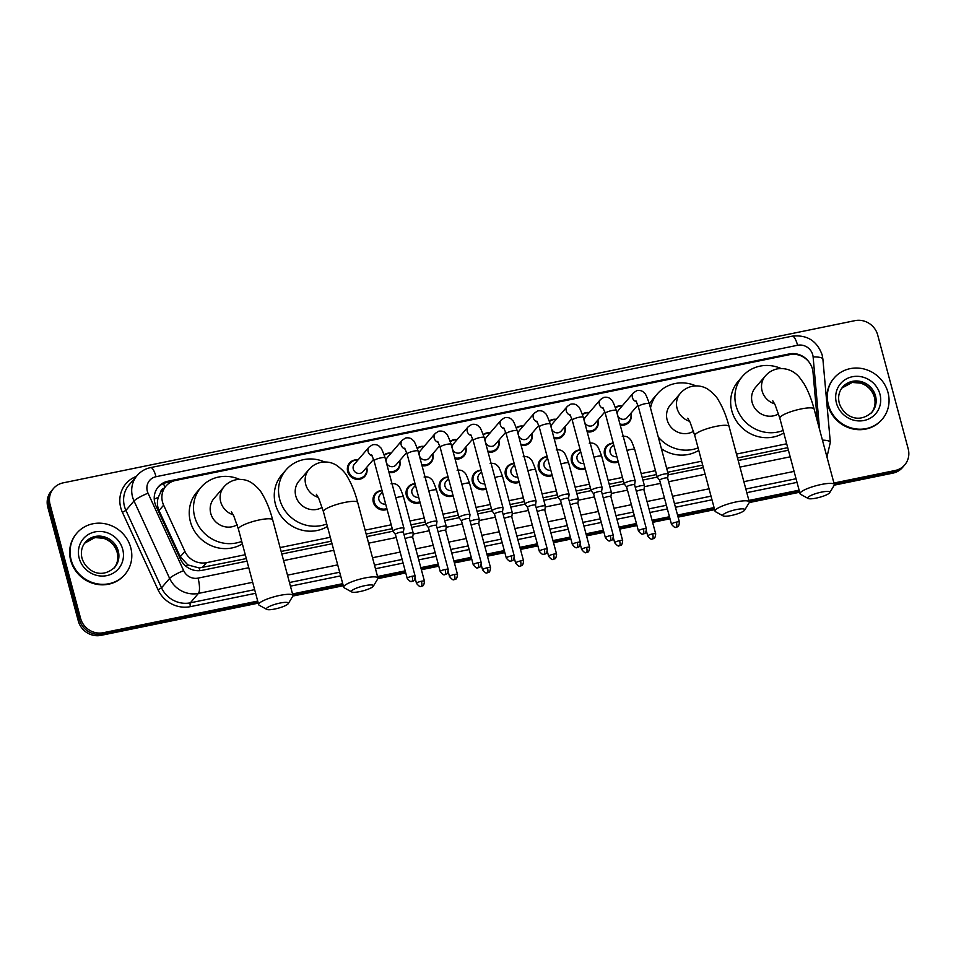 <?xml version="1.0" encoding="UTF-8"?>
<svg xmlns="http://www.w3.org/2000/svg" width="956" height="956" viewBox="0 0 956 956"><rect width="100%" height="100%" fill="white"/><g stroke="black" fill="none" stroke-linecap="round" stroke-linejoin="round"><path stroke-width="1.43" d="M618.305 461.999A10.134 9.524 -139.3 0 1 604.551 454.865A10.134 9.524 -139.3 0 1 606.403 446.297A10.134 9.524 -139.3 0 1 613.25 443.118M585.275 468.775A10.134 9.524 -139.3 0 1 571.521 461.629A10.134 9.524 -139.3 0 1 573.373 453.06A10.134 9.524 -139.3 0 1 580.22 449.894M552.245 475.538A10.134 9.524 -139.3 0 1 538.491 468.392A10.134 9.524 -139.3 0 1 540.343 459.836A10.134 9.524 -139.3 0 1 547.179 456.657M519.204 482.302A10.134 9.524 -139.3 0 1 505.461 475.168A10.134 9.524 -139.3 0 1 507.313 466.6A10.134 9.524 -139.3 0 1 514.149 463.421M486.174 489.066A10.134 9.524 -139.3 0 1 472.419 481.932A10.134 9.524 -139.3 0 1 474.272 473.363A10.134 9.524 -139.3 0 1 481.119 470.197M453.144 495.841A10.134 9.524 -139.3 0 1 439.39 488.695A10.134 9.524 -139.3 0 1 441.242 480.127A10.134 9.524 -139.3 0 1 448.089 476.96M420.114 502.605A10.134 9.524 -139.3 0 1 406.36 495.471A10.134 9.524 -139.3 0 1 408.212 486.903A10.134 9.524 -139.3 0 1 415.047 483.724M387.072 509.369A10.134 9.524 -139.3 0 1 373.318 502.235A10.134 9.524 -139.3 0 1 375.182 493.666A10.134 9.524 -139.3 0 1 382.018 490.488M597.906 419.995A10.134 9.524 -139.3 0 1 597.99 420.293A10.134 9.524 -139.3 0 1 596.138 428.85A10.134 9.524 -139.3 0 1 587.187 431.849M564.876 426.758A10.134 9.524 -139.3 0 1 564.96 427.057A10.134 9.524 -139.3 0 1 563.108 435.625A10.134 9.524 -139.3 0 1 554.157 438.625M531.847 433.534A10.134 9.524 -139.3 0 1 531.93 433.821A10.134 9.524 -139.3 0 1 530.078 442.389A10.134 9.524 -139.3 0 1 521.128 445.388M498.817 440.298A10.134 9.524 -139.3 0 1 498.901 440.596A10.134 9.524 -139.3 0 1 497.048 449.153A10.134 9.524 -139.3 0 1 488.086 452.152M630.948 413.231A10.134 9.524 -139.3 0 1 631.032 413.518A10.134 9.524 -139.3 0 1 629.179 422.086A10.134 9.524 -139.3 0 1 620.229 425.085M465.775 447.061A10.134 9.524 -139.3 0 1 465.859 447.36A10.134 9.524 -139.3 0 1 464.007 455.928A10.134 9.524 -139.3 0 1 455.056 458.928M432.745 453.825A10.134 9.524 -139.3 0 1 432.829 454.124A10.134 9.524 -139.3 0 1 430.977 462.692A10.134 9.524 -139.3 0 1 422.026 465.692M399.716 460.601A10.134 9.524 -139.3 0 1 399.799 460.888A10.134 9.524 -139.3 0 1 397.947 469.456A10.134 9.524 -139.3 0 1 388.996 472.455M366.686 467.365A10.134 9.524 -139.3 0 1 366.769 467.663A10.134 9.524 -139.3 0 1 364.917 476.219A10.134 9.524 -139.3 0 1 355.178 479.052A10.134 9.524 -139.3 0 1 347.685 471.571A10.134 9.524 -139.3 0 1 349.538 463.003A10.134 9.524 -139.3 0 1 358.034 459.932M817.392 421.285L812.994 372.135A19.012 17.853 40.7 0 0 812.433 368.956A19.012 17.853 40.7 0 0 789.728 354.64L175.593 480.462A19.012 17.853 40.7 0 0 165.997 486.042A19.012 17.853 40.7 0 0 163.631 505.174L184.89 551.397A19.012 17.853 40.7 0 0 206.496 562.654L245.274 554.707M164.145 488.205A6.333 5.951 40.7 0 0 160.405 492.77L158.29 497.323C156.915 501.804 157.154 506.214 159.019 510.54L180.278 556.762L187.842 564.912L199.207 567.972L246.313 558.579M160.405 492.77A19.012 17.853 -139.3 0 1 161.743 491.002L165.997 486.042M281.136 551.445L331.338 541.168M366.16 534.034L392.247 528.68M410.996 524.844L425.289 521.916M444.026 518.08L458.318 515.153M477.056 511.317L491.348 508.389M510.098 504.541L524.378 501.613M543.128 497.777L557.42 494.85M576.157 491.014L590.45 488.086M609.187 484.238L623.479 481.31M642.229 477.474L656.509 474.546M667.706 472.252L702.696 465.082M737.518 457.948L787.72 447.671M280.096 547.573L330.298 537.284M365.12 530.15L391.207 524.808M409.957 520.972L424.249 518.044M442.987 514.197L457.279 511.269M476.016 507.433L490.309 504.505M509.058 500.669L523.338 497.741M542.088 493.905L556.38 490.978M575.118 487.13L589.41 484.202M608.147 480.366L622.44 477.438M641.189 473.602L655.481 470.675M666.667 468.38L701.656 461.21M736.478 454.076L786.68 443.787M615.377 407.423A10.134 9.524 -139.3 0 1 622.296 405.786M582.347 414.199A10.134 9.524 -139.3 0 1 589.266 412.562M549.306 420.963A10.134 9.524 -139.3 0 1 556.237 419.325M516.276 427.726A10.134 9.524 -139.3 0 1 523.195 426.089M483.246 434.49A10.134 9.524 -139.3 0 1 490.165 432.853M450.204 441.266A10.134 9.524 -139.3 0 1 457.135 439.629M417.175 448.029A10.134 9.524 -139.3 0 1 424.094 446.392M384.145 454.793A10.134 9.524 -139.3 0 1 391.064 453.156M809.146 362.252A19.012 17.853 40.7 0 0 789.226 353.947L167.921 481.226A19.012 17.853 40.7 0 0 158.326 486.819A19.012 17.853 40.7 0 0 155.959 505.939L180.409 559.105A19.012 17.853 40.7 0 0 202.003 570.362L246.995 561.136M257.702 601.085L103.296 632.717A19.012 17.853 -139.3 0 1 80.591 618.401L50.071 504.505A19.012 17.853 -139.3 0 1 53.548 488.444A19.012 17.853 -139.3 0 1 63.144 482.864L854.975 320.642A19.012 17.853 -139.3 0 1 877.68 334.959L908.2 448.854A19.012 17.853 -139.3 0 1 904.723 464.915A19.012 17.853 -139.3 0 1 895.127 470.495L833.931 483.031M799.108 490.165L748.907 500.454M714.084 507.588L677.541 515.069M669.463 516.73L652.052 520.291M636.421 523.494L619.022 527.067M603.391 530.269L585.992 533.83M570.362 537.033L552.962 540.594M537.32 543.797L519.921 547.358M504.29 550.56L486.891 554.133M471.26 557.336L453.861 560.897M438.23 564.1L420.831 567.661M405.189 570.863L377.548 576.528M342.726 583.662L292.524 593.951M834.265 485.146L892.856 473.136A19.012 17.853 -139.3 0 0 902.452 467.556L903.587 466.229A19.012 17.853 -139.3 0 1 893.991 471.822L834.206 484.071L893.991 471.822A19.012 17.853 -139.3 0 0 903.587 466.229L904.723 464.915M258.251 603.152L101.025 635.358A19.012 17.853 -139.3 0 1 78.32 621.042L47.8 507.146L48.935 505.832A19.012 17.853 -139.3 0 1 52.413 489.771A19.012 17.853 -139.3 0 0 48.935 505.832L79.456 619.715L48.935 505.832L50.071 504.505M101.025 635.358L102.161 634.031A19.012 17.853 -139.3 0 1 79.456 619.715A19.012 17.853 -139.3 0 0 102.161 634.031L257.977 602.113L102.161 634.031L103.296 632.717M799.383 491.205L749.181 501.482L799.383 491.205M714.359 508.616L677.816 516.109L714.359 508.616M669.738 517.758L652.339 521.331L669.738 517.758M636.696 524.533L619.297 528.094L636.696 524.533M603.666 531.297L586.267 534.858L603.666 531.297M570.636 538.061L553.237 541.622L570.636 538.061M537.607 544.824L520.207 548.397L537.607 544.824M504.565 551.6L487.166 555.161L504.565 551.6M471.535 558.364L454.136 561.925L471.535 558.364M438.505 565.127L421.106 568.701L438.505 565.127M405.475 571.903L377.823 577.567L405.475 571.903M343.001 584.702L292.799 594.979L343.001 584.702M281.817 554.002L332.031 543.725M366.853 536.591L392.94 531.237M411.678 527.401L425.97 524.474M444.707 520.638L459.011 517.71M477.749 513.874L492.041 510.934A5.7 1.147 165 0 0 492.065 510.982L494.527 514.113M510.779 507.098L525.071 504.171M543.809 500.335L558.101 497.407M576.838 493.571L591.143 490.643A5.7 1.147 165 0 1 591.119 490.595A5.7 1.147 165 0 1 591.262 490.213A5.7 1.147 165 0 1 597.906 487.632A5.7 1.147 165 0 1 602.137 487.644A5.7 1.147 165 0 1 602.149 487.739L601.575 491.683M609.88 486.795L624.172 483.867M642.91 480.031L657.202 477.104M668.113 474.869L703.377 467.639M738.199 460.505L788.401 450.228M157.776 487.488A19.012 17.853 -139.3 0 1 166.786 482.541L172.57 481.358M47.8 507.146A19.012 17.853 -139.3 0 1 51.277 491.085L53.548 488.444M799.658 492.232L749.241 502.557M714.634 509.656L678.091 517.136M670.013 518.797L652.613 522.358M636.983 525.561L619.572 529.122M603.941 532.325L586.542 535.898M570.911 539.1L553.512 542.661M537.881 545.864L520.482 549.425M504.84 552.628L487.44 556.189M471.81 559.391L454.411 562.965M438.78 566.167L421.381 569.728M405.75 572.931L377.883 578.643M343.276 585.729L292.859 596.054M828.374 404.723A31.679 29.756 -139.3 0 1 834.17 377.955A31.679 29.756 -139.3 0 1 864.571 369.135A31.679 29.756 -139.3 0 1 888.005 392.51A31.679 29.756 -139.3 0 1 882.209 419.278A31.679 29.756 -139.3 0 1 851.808 428.097A31.679 29.756 -139.3 0 1 828.374 404.723M882.209 419.278L881.779 419.768A31.679 29.756 -139.3 0 1 851.378 428.587A31.679 29.756 -139.3 0 1 827.944 405.225A31.679 29.756 -139.3 0 1 833.74 378.457L834.17 377.955M821.359 492.149A11.4 2.306 165 0 0 808.143 498.47A11.4 2.306 165 0 0 816.245 498.1A11.4 2.306 165 0 0 829.7 492.699A11.4 2.306 165 0 0 821.359 492.149M808.143 498.47L800.614 494.336A17.746 3.585 -15 0 1 800.064 493.714A17.746 3.585 -15 0 1 821.168 484.501A17.746 3.585 -15 0 1 834.337 484.537A17.746 3.585 -15 0 1 834.158 485.349L829.7 492.699M772.783 400.803L775.137 404.902L779.821 418.19A17.746 3.585 165 0 1 800.937 408.977A17.746 3.585 165 0 1 814.094 409.013C811.417 398.915 807.975 390.359 803.781 383.344L799.694 377.68C796.91 374.19 789.644 367.068 777.252 368.885C772.424 369.972 768.457 372.326 765.35 375.971L755.407 387.527A17.746 16.658 40.7 0 0 752.169 402.524A17.746 16.658 40.7 0 0 778.554 413.852M783.107 430.463A34.846 32.731 -139.3 0 1 736.072 405.822A34.846 32.731 -139.3 0 1 742.442 376.377A34.846 32.731 -139.3 0 1 780.968 368.466M783.777 432.949A34.846 32.731 -139.3 0 1 731.806 410.769A34.846 32.731 -139.3 0 1 738.187 381.325L742.442 376.377M736.335 509.572A11.4 2.306 165 0 0 723.118 515.893A11.4 2.306 165 0 0 731.221 515.511A11.4 2.306 165 0 0 744.676 510.11A11.4 2.306 165 0 0 736.335 509.572M723.118 515.893L715.59 511.759A17.746 3.585 -15 0 1 715.028 511.137A17.746 3.585 -15 0 1 736.144 501.924A17.746 3.585 -15 0 1 749.301 501.96A17.746 3.585 -15 0 1 749.134 502.772L744.676 510.11M687.758 418.226L690.113 422.325L694.797 435.613A17.746 3.585 165 0 1 715.913 426.4A17.746 3.585 165 0 1 729.07 426.424C726.393 416.338 722.951 407.782 718.757 400.755C716.797 396.848 713.104 392.952 707.691 389.092C703.007 386.236 697.844 385.316 692.228 386.296C687.4 387.383 683.432 389.749 680.325 393.394L670.383 404.95A17.746 16.658 40.7 0 0 667.145 419.935A17.746 16.658 40.7 0 0 693.53 431.276M650.498 408.045A34.846 32.731 -139.3 0 1 657.417 393.8A34.846 32.731 -139.3 0 1 695.944 385.889M649.447 404.113A34.846 32.731 -139.3 0 1 653.151 398.748L657.417 393.8M698.083 447.874A34.846 32.731 -139.3 0 1 658.278 437.059M698.752 450.372A34.846 32.731 -139.3 0 1 661.397 448.723M364.977 585.646A11.4 2.306 165 0 0 351.772 591.967A11.4 2.306 165 0 0 359.862 591.585A11.4 2.306 165 0 0 373.33 586.183A11.4 2.306 165 0 0 364.977 585.646M351.772 591.967L344.244 587.832A17.746 3.585 -15 0 1 343.682 587.211A17.746 3.585 -15 0 1 364.798 577.998A17.746 3.585 -15 0 1 377.955 578.033A17.746 3.585 -15 0 1 377.775 578.846L373.33 586.183M316.4 494.3L318.754 498.399L323.439 511.687A17.746 3.585 165 0 1 344.554 502.474A17.746 3.585 165 0 1 357.711 502.509C355.035 492.412 351.605 483.856 347.398 476.841C345.439 472.921 341.746 469.026 336.345 465.166C331.648 462.322 326.498 461.39 320.869 462.381C316.054 463.457 312.086 465.823 308.967 469.468L299.037 481.023A17.746 16.658 40.7 0 0 295.786 496.009A17.746 16.658 40.7 0 0 322.184 507.349M326.725 523.96A34.846 32.731 -139.3 0 1 279.69 499.307A34.846 32.731 -139.3 0 1 286.059 469.874A34.846 32.731 -139.3 0 1 324.586 461.963M327.394 526.445A34.846 32.731 -139.3 0 1 275.436 504.266A34.846 32.731 -139.3 0 1 281.805 474.821L286.059 469.874M279.953 603.069A11.4 2.306 165 0 0 266.736 609.378A11.4 2.306 165 0 0 274.838 609.008A11.4 2.306 165 0 0 288.294 603.606A11.4 2.306 165 0 0 279.953 603.069M266.736 609.378L259.207 605.244A17.746 3.585 -15 0 1 258.658 604.634A17.746 3.585 -15 0 1 279.761 595.421A17.746 3.585 -15 0 1 292.93 595.445A17.746 3.585 -15 0 1 292.751 596.269L288.294 603.606M231.376 511.723L233.73 515.81L238.414 529.11A17.746 3.585 165 0 1 259.53 519.897A17.746 3.585 165 0 1 272.687 519.921C270.01 509.835 266.581 501.279 262.374 494.252C260.414 490.344 256.722 486.449 251.309 482.589C246.624 479.733 241.462 478.801 235.845 479.793C231.017 480.88 227.05 483.246 223.943 486.891L214.013 498.446A17.746 16.658 40.7 0 0 210.762 513.432A17.746 16.658 40.7 0 0 237.148 524.76M241.701 541.371A34.846 32.731 -139.3 0 1 194.666 516.73A34.846 32.731 -139.3 0 1 201.035 487.285A34.846 32.731 -139.3 0 1 239.562 479.374M242.37 543.868A34.846 32.731 -139.3 0 1 190.399 521.689A34.846 32.731 -139.3 0 1 196.781 492.244L201.035 487.285M71.126 559.858A31.679 29.756 -139.3 0 1 76.91 533.09A31.679 29.756 -139.3 0 1 107.311 524.27A31.679 29.756 -139.3 0 1 130.745 547.645A31.679 29.756 -139.3 0 1 124.961 574.413A31.679 29.756 -139.3 0 1 94.56 583.232A31.679 29.756 -139.3 0 1 71.126 559.858M124.961 574.413L124.531 574.903A31.679 29.756 -139.3 0 1 94.13 583.722A31.679 29.756 -139.3 0 1 70.696 560.359A31.679 29.756 -139.3 0 1 76.492 533.591L76.91 533.09M637.879 405.153L627.232 417.545A5.7 5.354 -139.3 0 1 617.54 414.928A5.7 5.354 -139.3 0 1 618.58 410.112L633.47 392.808L636.887 390.61C640.245 390.072 642.755 390.92 644.416 393.167C645.192 393.071 646.842 396.597 649.351 403.731A5.7 1.147 165 0 0 645.121 403.719A5.7 1.147 165 0 0 644.774 403.791A5.7 1.147 165 0 0 638.333 406.682L657.19 477.056A5.7 1.147 165 0 0 657.238 477.152L659.688 480.282A4.123 0.837 165 0 0 659.712 480.306M615.556 407.973A9.5 8.927 -139.3 0 1 622.105 406.013M667.647 478.179A4.123 0.837 165 0 0 667.635 478.108L668.208 474.212A5.7 1.147 165 0 0 668.208 474.104A5.7 1.147 165 0 0 663.978 474.092A5.7 1.147 165 0 0 657.334 476.685A5.7 1.147 165 0 0 657.19 477.056M676.37 522.107A4.123 0.837 165 0 1 679.429 522.107L667.635 478.108A4.123 0.837 165 0 0 664.587 478.108A4.123 0.837 165 0 0 659.783 479.972A4.123 0.837 165 0 0 659.676 480.247L671.471 524.246C676.239 529.899 675.773 526.278 676.274 527.21A4.123 1.147 78.4 0 0 676.49 527.067A4.123 1.147 -101.6 0 0 676.37 522.107A4.123 0.837 165 0 0 671.471 524.246M630.757 413.446A9.5 8.927 -139.3 0 1 619.93 424.01M604.849 411.928L594.202 424.309A5.7 5.354 -139.3 0 1 584.51 421.692A5.7 5.354 -139.3 0 1 585.55 416.876L600.428 399.572L603.857 397.373C607.203 396.836 609.713 397.684 611.374 399.931C612.163 399.835 613.8 403.36 616.309 410.506A5.7 1.147 165 0 0 612.079 410.494A5.7 1.147 165 0 0 611.744 410.566A5.7 1.147 165 0 0 605.303 413.458L624.149 483.82A5.7 1.147 165 0 0 624.196 483.915L626.658 487.046A4.123 0.837 165 0 0 626.682 487.082M582.527 414.737A9.5 8.927 -139.3 0 1 589.075 412.777M646.399 528.871C645.659 535.48 643.854 532.97 643.245 533.974A4.123 1.147 78.4 0 0 643.46 533.842A4.123 1.147 -101.6 0 0 643.34 528.871A4.123 0.837 165 0 1 646.399 528.871L634.605 484.883A4.123 0.837 165 0 1 634.605 484.955L635.178 480.976A5.7 1.147 165 0 0 635.166 480.868A5.7 1.147 165 0 0 630.936 480.868A5.7 1.147 165 0 0 624.292 483.449A5.7 1.147 165 0 0 624.149 483.82M634.605 484.883A4.123 0.837 165 0 0 631.546 484.871A4.123 0.837 165 0 0 626.754 486.735A4.123 0.837 165 0 0 626.646 487.01L638.441 531.01C643.197 536.663 642.743 533.042 643.245 533.974M597.715 420.222A9.5 8.927 -139.3 0 1 586.9 430.774M571.819 418.692L561.16 431.072A5.7 5.354 -139.3 0 1 551.481 428.455A5.7 5.354 -139.3 0 1 552.52 423.639L567.398 406.336L570.816 404.149C574.174 403.611 576.683 404.46 578.344 406.706C579.121 406.599 580.77 410.124 583.28 417.27A5.7 1.147 165 0 0 579.049 417.258A5.7 1.147 165 0 0 578.715 417.33A5.7 1.147 165 0 0 572.262 420.222L591.119 490.595M549.497 421.5A9.5 8.927 -139.3 0 1 556.034 419.553M601.575 491.719A4.123 0.837 165 0 0 601.575 491.647A4.123 0.837 165 0 0 598.516 491.635A4.123 0.837 165 0 0 593.712 493.511A4.123 0.837 165 0 0 593.616 493.774A4.123 0.837 165 0 0 593.652 493.846M564.685 426.985A9.5 8.927 -139.3 0 1 553.871 437.549M538.79 425.456L528.13 437.848A5.7 5.354 -139.3 0 1 518.439 435.231A5.7 5.354 -139.3 0 1 519.49 430.403L534.368 413.112L537.786 410.913C541.144 410.375 543.653 411.223 545.314 413.47C546.091 413.374 547.74 416.888 550.25 424.034A5.7 1.147 165 0 0 546.019 424.022A5.7 1.147 165 0 0 545.685 424.094A5.7 1.147 165 0 0 539.232 426.985L558.089 497.359A5.7 1.147 165 0 0 558.137 497.455L560.586 500.586M516.455 428.276A9.5 8.927 -139.3 0 1 523.004 426.316M568.545 498.482A4.123 0.837 165 0 0 568.533 498.411L569.107 494.503A5.7 1.147 165 0 0 569.107 494.407A5.7 1.147 165 0 0 564.876 494.395A5.7 1.147 165 0 0 558.232 496.977A5.7 1.147 165 0 0 558.089 497.359M580.328 542.41C579.587 549.019 577.783 546.497 577.173 547.513A4.123 1.147 78.4 0 0 577.388 547.37A4.123 1.147 -101.6 0 0 577.269 542.399A4.123 0.837 165 0 1 580.328 542.41L568.533 498.411A4.123 0.837 165 0 0 565.486 498.411A4.123 0.837 165 0 0 560.682 500.275A4.123 0.837 165 0 0 560.586 500.55A4.123 0.837 165 0 0 560.61 500.609M531.655 433.749A9.5 8.927 -139.3 0 1 520.841 444.313M505.748 432.22L495.1 444.612A5.7 5.354 -139.3 0 1 485.409 441.995A5.7 5.354 -139.3 0 1 486.449 437.179L501.326 419.875L504.756 417.676C508.114 417.139 510.624 417.987 512.285 420.234C513.061 420.138 514.71 423.663 517.22 430.798A5.7 1.147 165 0 0 512.99 430.798A5.7 1.147 165 0 0 512.643 430.869A5.7 1.147 165 0 0 506.202 433.749L525.059 504.123A5.7 1.147 165 0 0 525.107 504.218L527.557 507.349A4.123 0.837 165 0 0 527.581 507.373M483.425 435.04A9.5 8.927 -139.3 0 1 489.974 433.08M535.515 505.21L536.077 501.279A5.7 1.147 165 0 0 536.077 501.171A5.7 1.147 165 0 0 531.847 501.159A5.7 1.147 165 0 0 525.202 503.752A5.7 1.147 165 0 0 525.059 504.123M535.515 505.258A4.123 0.837 165 0 0 535.503 505.186A4.123 0.837 165 0 0 532.456 505.174A4.123 0.837 165 0 0 527.652 507.039A4.123 0.837 165 0 0 527.545 507.313L539.339 551.313C544.107 556.966 543.641 553.345 544.143 554.277A4.123 1.147 78.4 0 0 544.358 554.145A4.123 1.147 -101.6 0 0 544.239 549.174A4.123 0.837 165 0 0 539.339 551.313M498.626 440.525A9.5 8.927 -139.3 0 1 487.799 451.077M472.718 438.995L462.071 451.375A5.7 5.354 -139.3 0 1 452.379 448.758A5.7 5.354 -139.3 0 1 453.419 443.942L468.297 426.639L471.726 424.452C475.072 423.902 477.582 424.763 479.243 426.997C480.031 426.902 481.669 430.427 484.178 437.573A5.7 1.147 165 0 0 479.948 437.561A5.7 1.147 165 0 0 479.613 437.633A5.7 1.147 165 0 0 473.172 440.525L492.017 510.898A5.7 1.147 165 0 1 492.161 510.516A5.7 1.147 165 0 1 498.805 507.935A5.7 1.147 165 0 1 503.035 507.947A5.7 1.147 165 0 1 503.047 508.042L502.486 511.986A4.123 0.837 165 0 0 502.474 511.95A4.123 0.837 165 0 0 499.414 511.938A4.123 0.837 165 0 0 494.622 513.802A4.123 0.837 165 0 0 494.515 514.077A4.123 0.837 165 0 0 494.551 514.149M450.395 441.803A9.5 8.927 -139.3 0 1 456.944 439.856M465.584 447.289A9.5 8.927 -139.3 0 1 454.769 457.84M439.688 445.759L429.029 458.151A5.7 5.354 -139.3 0 1 419.349 455.534A5.7 5.354 -139.3 0 1 420.389 450.706L435.267 433.403L438.685 431.216C442.042 430.678 444.552 431.526 446.213 433.773C446.99 433.677 448.639 437.191 451.148 444.337A5.7 1.147 165 0 0 446.918 444.325A5.7 1.147 165 0 0 446.583 444.397A5.7 1.147 165 0 0 440.13 447.289L458.988 517.662A5.7 1.147 165 0 0 459.035 517.746L461.497 520.877A4.123 0.837 165 0 1 461.485 520.853A4.123 0.837 165 0 1 461.581 520.578A4.123 0.837 165 0 1 466.385 518.714A4.123 0.837 165 0 1 469.444 518.714A4.123 0.837 165 0 1 469.444 518.785M417.366 448.579A9.5 8.927 -139.3 0 1 423.902 446.619M469.444 518.75L470.017 514.806A5.7 1.147 165 0 0 470.005 514.71A5.7 1.147 165 0 0 465.775 514.698A5.7 1.147 165 0 0 459.131 517.28A5.7 1.147 165 0 0 458.988 517.662M432.554 454.052A9.5 8.927 -139.3 0 1 421.739 464.616M406.659 452.523L395.999 464.915A5.7 5.354 -139.3 0 1 386.308 462.298A5.7 5.354 -139.3 0 1 387.359 457.482L402.237 440.178L405.655 437.979C409.013 437.442 411.522 438.29 413.183 440.537C413.96 440.441 415.609 443.966 418.119 451.101A5.7 1.147 165 0 0 413.888 451.089A5.7 1.147 165 0 0 413.542 451.16A5.7 1.147 165 0 0 407.101 454.052L425.958 524.426A5.7 1.147 165 0 0 426.006 524.521L428.455 527.652A4.123 0.837 165 0 1 428.455 527.616A4.123 0.837 165 0 1 428.551 527.342A4.123 0.837 165 0 1 433.355 525.477A4.123 0.837 165 0 1 436.402 525.477L436.976 521.582A5.7 1.147 165 0 0 436.976 521.474A5.7 1.147 165 0 0 432.745 521.462A5.7 1.147 165 0 0 426.101 524.055A5.7 1.147 165 0 0 425.958 524.426M384.324 455.343A9.5 8.927 -139.3 0 1 390.873 453.383M399.524 460.816A9.5 8.927 -139.3 0 1 388.71 471.38M436.414 525.561A4.123 0.837 165 0 0 436.402 525.477L448.197 569.477A4.123 0.837 165 0 0 445.138 569.477A4.123 0.837 165 0 0 440.238 571.616L428.455 527.616M373.617 459.298L362.969 471.678A5.7 5.354 -139.3 0 1 353.278 469.061A5.7 5.354 -139.3 0 1 354.317 464.246L369.195 446.942L372.625 444.755C375.983 444.205 378.492 445.066 380.141 447.3C380.93 447.205 382.579 450.73 385.089 457.876A5.7 1.147 165 0 0 380.858 457.864A5.7 1.147 165 0 0 380.512 457.936A5.7 1.147 165 0 0 374.071 460.828L392.928 531.189A5.7 1.147 165 0 0 392.964 531.285L395.425 534.416A4.123 0.837 165 0 0 395.449 534.452M366.483 467.592A9.5 8.927 -139.3 0 1 355.596 478.131A9.5 8.927 -139.3 0 1 357.843 460.147M415.167 576.253C414.426 582.861 412.622 580.34 412.012 581.344A4.123 1.147 78.4 0 0 412.227 581.212A4.123 1.147 -101.6 0 0 412.108 576.241A4.123 0.837 165 0 1 415.167 576.253L403.372 532.253A4.123 0.837 165 0 1 403.372 532.325L403.946 528.345A5.7 1.147 165 0 0 403.946 528.238A5.7 1.147 165 0 0 399.716 528.238A5.7 1.147 165 0 0 393.071 530.819A5.7 1.147 165 0 0 392.928 531.189M403.372 532.253A4.123 0.837 165 0 0 400.313 532.241A4.123 0.837 165 0 0 395.521 534.105A4.123 0.837 165 0 0 395.414 534.38L407.208 578.38C411.976 584.032 411.51 580.412 412.012 581.344M616.883 456.669A5.7 5.354 -139.3 0 1 611.195 447.539L613.656 444.66M618.09 461.198A9.5 8.927 -139.3 0 1 607.168 446.38A9.5 8.927 -139.3 0 1 613.322 443.417M643.914 489.95A4.123 0.837 165 0 0 643.914 489.878A4.123 0.837 165 0 0 640.855 489.878A4.123 0.837 165 0 0 636.373 491.48M655.697 533.878C654.956 540.487 653.151 537.965 652.542 538.981A4.123 1.147 78.4 0 0 652.769 538.837A4.123 1.147 -101.6 0 0 652.637 533.878A4.123 0.837 165 0 1 655.697 533.878L643.914 489.878L644.475 485.983A5.7 1.147 165 0 0 644.475 485.875A5.7 1.147 165 0 0 641.082 485.708A5.7 1.147 165 0 0 635.286 487.405M583.841 463.433A5.7 5.354 -139.3 0 1 578.153 454.303L580.627 451.435M585.06 467.962A9.5 8.927 -139.3 0 1 574.138 453.144A9.5 8.927 -139.3 0 1 580.292 450.18M593.999 457.267A5.7 1.147 165 0 1 597.142 456.382A5.7 1.147 165 0 1 601.706 456.323L611.446 492.639A5.7 1.147 165 0 1 611.446 492.746L610.884 496.69A4.123 0.837 165 0 0 610.872 496.654A4.123 0.837 165 0 0 607.825 496.642A4.123 0.837 165 0 0 603.344 498.243M611.446 492.639A5.7 1.147 165 0 0 608.04 492.483A5.7 1.147 165 0 0 602.244 494.18M550.811 470.197A5.7 5.354 -139.3 0 1 545.123 461.067L547.597 458.199M552.03 474.726A9.5 8.927 -139.3 0 1 541.108 459.92A9.5 8.927 -139.3 0 1 547.262 456.944M577.842 503.489A4.123 0.837 165 0 0 577.842 503.418A4.123 0.837 165 0 0 574.783 503.406A4.123 0.837 165 0 0 570.302 505.007M577.854 503.454L578.416 499.51A5.7 1.147 165 0 0 578.404 499.414A5.7 1.147 165 0 0 575.01 499.247A5.7 1.147 165 0 0 569.214 500.944M517.782 476.972A5.7 5.354 -139.3 0 1 512.093 467.843L514.567 464.963M518.989 481.501A9.5 8.927 -139.3 0 1 508.078 466.683A9.5 8.927 -139.3 0 1 514.232 463.72M544.812 510.253A4.123 0.837 165 0 0 544.812 510.181A4.123 0.837 165 0 0 541.753 510.181A4.123 0.837 165 0 0 537.272 511.771M556.595 554.181C555.854 560.79 554.062 558.268 553.452 559.284A4.123 1.147 78.4 0 0 553.667 559.14A4.123 1.147 -101.6 0 0 553.548 554.169A4.123 0.837 165 0 1 556.595 554.181L544.812 510.181L545.386 506.274A5.7 1.147 165 0 0 545.374 506.178A5.7 1.147 165 0 0 541.98 506.011A5.7 1.147 165 0 0 536.185 507.708M484.74 483.736A5.7 5.354 -139.3 0 1 479.064 474.606L481.525 471.738M485.959 488.265A9.5 8.927 -139.3 0 1 475.036 473.447A9.5 8.927 -139.3 0 1 481.191 470.483M511.783 517.029A4.123 0.837 165 0 0 511.771 516.957A4.123 0.837 165 0 0 508.723 516.945A4.123 0.837 165 0 0 504.242 518.546M523.565 560.945C522.824 567.553 521.02 565.044 520.411 566.048A4.123 1.147 78.4 0 0 520.626 565.916A4.123 1.147 -101.6 0 0 520.506 560.945A4.123 0.837 165 0 1 523.565 560.945L511.771 516.957L512.344 513.049A5.7 1.147 165 0 0 512.344 512.942A5.7 1.147 165 0 0 508.95 512.775A5.7 1.147 165 0 0 503.155 514.483M451.71 490.5A5.7 5.354 -139.3 0 1 446.022 481.37L448.495 478.502M452.929 495.029A9.5 8.927 -139.3 0 1 442.007 480.211A9.5 8.927 -139.3 0 1 448.161 477.247M461.868 484.334A5.7 1.147 165 0 1 465.01 483.449A5.7 1.147 165 0 1 469.575 483.389L479.315 519.717A5.7 1.147 165 0 1 479.315 519.813L478.753 523.757A4.123 0.837 165 0 0 478.741 523.721A4.123 0.837 165 0 0 475.694 523.709A4.123 0.837 165 0 0 471.212 525.31M479.315 519.717A5.7 1.147 165 0 0 475.909 519.55A5.7 1.147 165 0 0 470.113 521.247M418.68 497.275A5.7 5.354 -139.3 0 1 412.992 488.146L415.466 485.266M419.899 501.804A9.5 8.927 -139.3 0 1 408.977 486.986A9.5 8.927 -139.3 0 1 415.131 484.011M445.711 530.556A4.123 0.837 165 0 0 445.711 530.484A4.123 0.837 165 0 0 442.652 530.484A4.123 0.837 165 0 0 438.171 532.074M445.723 530.52L446.285 526.577A5.7 1.147 165 0 0 446.273 526.481A5.7 1.147 165 0 0 442.879 526.314A5.7 1.147 165 0 0 437.083 528.011M385.65 504.039A5.7 5.354 -139.3 0 1 379.962 494.909L382.436 492.041M386.857 508.568A9.5 8.927 -139.3 0 1 375.947 493.75A9.5 8.927 -139.3 0 1 382.101 490.786M412.681 537.332A4.123 0.837 165 0 0 412.681 537.248A4.123 0.837 165 0 0 409.622 537.248A4.123 0.837 165 0 0 405.141 538.849M424.464 581.248C423.723 587.856 421.931 585.335 421.321 586.351A4.123 1.147 78.4 0 0 421.536 586.207A4.123 1.147 -101.6 0 0 421.417 581.248A4.123 0.837 165 0 1 424.464 581.248L412.681 537.248L413.255 533.352A5.7 1.147 165 0 0 413.243 533.245A5.7 1.147 165 0 0 409.849 533.078A5.7 1.147 165 0 0 404.053 534.774M154.251 499.151A19.012 2.868 -24.7 0 1 158.29 497.323M199.828 570.66A19.012 5.282 -101.6 0 0 199.207 567.972M185.595 565.94A19.012 2.868 -24.7 0 1 187.842 564.912M164.779 487.464A19.012 5.282 -101.6 0 0 163.548 483.545M202.218 567.613L206.496 562.654M180.278 556.762L184.89 551.397M159.019 510.54L163.631 505.174M788.389 354.915L789.226 353.947M819.591 429.531L813.114 356.935A12.667 11.902 40.7 0 0 812.731 354.819A12.667 11.902 40.7 0 0 797.591 345.271L156.019 476.709A12.667 11.902 40.7 0 0 147.308 491.145A12.667 11.902 40.7 0 0 148.037 493.188L183.648 570.624A12.667 11.902 40.7 0 0 198.047 578.117L248.763 567.733M813.114 356.935A12.667 3.131 -5.1 0 1 822.889 359.109L822.136 354.843C816.974 340.79 807.007 334.564 792.213 336.165A12.667 3.525 78.4 0 1 797.591 345.271M252.671 582.3L198.418 593.413A25.346 23.804 -139.3 0 1 169.63 578.416L134.019 500.98A25.346 23.804 -139.3 0 1 132.537 496.881A25.346 23.804 -139.3 0 1 137.174 475.479L129.084 484.883A25.346 23.804 40.7 0 0 124.447 506.298A25.346 23.804 40.7 0 0 125.929 510.385L161.528 587.821A25.346 23.804 40.7 0 0 190.328 602.818L254.643 589.649M255.611 593.294L190.423 606.642A28.513 26.78 -139.3 0 1 158.027 589.768L122.416 512.332L125.929 510.385L134.019 500.98A12.667 1.912 -24.7 0 1 148.037 493.188M797.017 482.374L746.815 492.663M711.993 499.797L675.45 507.278M667.372 508.939L649.972 512.5M634.342 515.702L616.931 519.263M601.3 522.466L583.901 526.039M568.27 529.242L550.871 532.803M535.24 536.005L517.841 539.566M502.199 542.769L484.8 546.342M469.169 549.545L451.77 553.106M436.139 556.308L418.74 559.869M403.109 563.072L375.469 568.736M340.635 575.87L290.433 586.159M122.416 512.332A28.513 26.78 -139.3 0 1 136.373 476.411M895.127 470.495L892.856 473.136M80.591 618.401L78.32 621.042M183.648 570.624A12.667 1.912 -24.7 0 0 169.63 578.416L161.528 587.821L158.027 589.768M198.047 578.117A12.667 3.525 78.4 0 1 198.418 593.413L190.328 602.818A3.167 0.884 -101.6 0 0 190.423 606.642M794.077 471.392L743.876 481.669M709.053 488.803L672.51 496.295M664.42 497.945L647.021 501.506M631.39 504.708L613.991 508.281M598.36 511.484L580.961 515.045M565.331 518.248L547.919 521.809M532.289 525.011L514.89 528.584M499.259 531.787L481.86 535.348M466.229 538.551L448.83 542.112M433.199 545.314L415.788 548.887M400.158 552.09L372.517 557.742M337.695 564.876L287.493 575.165M289.465 582.515L339.667 572.226M374.489 565.092L402.129 559.439M417.76 556.237L435.159 552.664M450.802 549.461L468.201 545.9M483.832 542.697L501.231 539.136M516.861 535.934L534.261 532.361M549.891 529.158L567.29 525.597M582.933 522.394L600.332 518.833M615.963 515.631L633.362 512.058M648.993 508.855L666.392 505.294M674.482 503.645L711.013 496.152M745.835 489.018L796.049 478.741M283.585 560.598L333.787 550.309M368.61 543.175L396.262 537.523M413.147 534.057L429.292 530.747M446.177 527.294L462.322 523.984M479.219 520.518L495.351 517.22M512.249 513.754L528.393 510.444M545.279 506.991L561.423 503.681M578.308 500.215L594.453 496.917M611.35 493.451L627.483 490.141M644.38 486.688L660.524 483.377M668.603 481.728L705.146 474.236M739.968 467.102L790.17 456.825M822.435 440.142A12.667 3.131 -5.1 0 1 830.322 442.317L822.889 359.109M792.213 336.165L150.63 467.592A12.667 3.525 78.4 0 1 156.019 476.709M166.786 482.541L167.921 481.226M842.69 387.013A19.311 18.14 -139.3 0 1 861.225 381.635A19.311 18.14 -139.3 0 1 875.505 395.88A19.311 18.14 -139.3 0 1 871.98 412.203C857.592 425.169 842.822 414.832 839.26 403.085C837.791 396.907 838.938 391.554 842.69 387.013M836.44 403.074A23.111 21.701 -139.3 0 1 852.334 376.748A23.111 21.701 -139.3 0 1 879.938 394.159A23.111 21.701 -139.3 0 1 864.045 420.485A23.111 21.701 -139.3 0 1 836.44 403.074M842.212 387.598A19.311 18.14 -139.3 0 1 860.615 382.902A19.311 18.14 -139.3 0 1 874.513 397.039A19.311 18.14 -139.3 0 1 871.478 412.765M765.35 375.971A17.746 16.658 40.7 0 0 762.111 390.968A17.746 16.658 40.7 0 0 774.635 403.874M680.325 393.394A17.746 16.658 40.7 0 0 677.075 408.379A17.746 16.658 40.7 0 0 689.611 421.297M308.967 469.468A17.746 16.658 40.7 0 0 305.729 484.453A17.746 16.658 40.7 0 0 318.252 497.371M223.943 486.891A17.746 16.658 40.7 0 0 220.705 501.876A17.746 16.658 40.7 0 0 233.228 514.794M85.443 542.148A19.311 18.14 -139.3 0 1 103.977 536.77A19.311 18.14 -139.3 0 1 118.257 551.015A19.311 18.14 -139.3 0 1 114.732 567.338C100.344 580.304 85.562 569.967 82.001 558.208C80.543 552.042 81.69 546.689 85.443 542.148M79.181 558.208A23.111 21.701 -139.3 0 1 95.074 531.883A23.111 21.701 -139.3 0 1 122.691 549.294A23.111 21.701 -139.3 0 1 106.797 575.62A23.111 21.701 -139.3 0 1 79.181 558.208M84.965 542.733A19.311 18.14 -139.3 0 1 103.368 538.037A19.311 18.14 -139.3 0 1 117.265 552.174A19.311 18.14 -139.3 0 1 114.218 567.9M636.553 401.807A5.7 5.354 -139.3 0 1 633.47 392.808M603.523 408.57A5.7 5.354 -139.3 0 1 600.428 399.572M643.34 528.871A4.123 0.837 165 0 0 638.441 531.01M610.31 535.635A4.123 1.147 -101.6 0 1 610.43 540.606A4.123 1.147 78.4 0 1 610.215 540.749C610.824 539.734 612.617 542.255 613.358 535.647A4.123 0.837 165 0 0 610.31 535.635A4.123 0.837 165 0 0 605.399 537.774L593.616 493.774M570.481 415.334A5.7 5.354 -139.3 0 1 567.398 406.336M537.451 422.11A5.7 5.354 -139.3 0 1 534.368 413.112M577.269 542.399A4.123 0.837 165 0 0 572.369 544.538L560.586 500.55M544.143 554.277C544.753 553.273 546.557 555.783 547.298 549.174A4.123 0.837 165 0 0 544.239 549.174M504.421 428.874A5.7 5.354 -139.3 0 1 501.326 419.875M511.209 555.938A4.123 1.147 -101.6 0 1 511.329 560.909A4.123 1.147 78.4 0 1 511.113 561.041C511.723 560.037 513.527 562.558 514.256 555.95A4.123 0.837 165 0 0 511.209 555.938A4.123 0.837 165 0 0 506.31 558.077L494.515 514.077M471.392 435.637A5.7 5.354 -139.3 0 1 468.297 426.639M478.179 562.702A4.123 1.147 -101.6 0 1 478.299 567.673A4.123 1.147 78.4 0 1 478.072 567.816C478.693 566.8 480.486 569.322 481.226 562.714A4.123 0.837 165 0 0 478.179 562.702A4.123 0.837 165 0 0 473.268 564.841L461.485 520.853M438.35 442.413A5.7 5.354 -139.3 0 1 435.267 433.403M445.138 569.477A4.123 1.147 -101.6 0 1 445.257 574.437A4.123 1.147 78.4 0 1 445.042 574.58C445.651 573.564 447.456 576.086 448.197 569.477M405.32 449.177A5.7 5.354 -139.3 0 1 402.237 440.178M372.29 455.94A5.7 5.354 -139.3 0 1 369.195 446.942M412.108 576.241A4.123 0.837 165 0 0 407.208 578.38M622.284 436.426C625.63 435.888 628.14 436.737 629.801 438.983C630.59 438.888 632.227 442.413 634.736 449.547A5.7 1.147 165 0 0 630.171 449.619A5.7 1.147 165 0 0 627.028 450.503M652.637 533.878A4.123 0.837 165 0 0 647.738 536.017L646.399 530.998M619.608 540.642A4.123 1.147 -101.6 0 1 619.727 545.613A4.123 1.147 78.4 0 1 619.512 545.745C620.121 544.741 621.926 547.25 622.667 540.642A4.123 0.837 165 0 0 619.608 540.642A4.123 0.837 165 0 0 614.708 542.781L613.37 537.762M586.578 547.406A4.123 1.147 -101.6 0 1 586.697 552.377A4.123 1.147 78.4 0 1 586.482 552.52C587.092 551.504 588.896 554.026 589.637 547.418A4.123 0.837 165 0 0 586.578 547.406A4.123 0.837 165 0 0 581.678 549.545L580.328 544.526M556.213 449.965C559.571 449.428 562.08 450.276 563.741 452.523C564.518 452.427 566.167 455.94 568.677 463.086A5.7 1.147 165 0 0 564.1 463.146A5.7 1.147 165 0 0 560.969 464.03M523.183 456.729C526.541 456.191 529.05 457.04 530.7 459.286C531.488 459.191 533.137 462.716 535.647 469.85A5.7 1.147 165 0 0 531.07 469.91A5.7 1.147 165 0 0 527.939 470.806M553.548 554.169A4.123 0.837 165 0 0 548.636 556.308L547.298 551.301M490.153 463.493C493.499 462.955 496.009 463.803 497.67 466.05C498.458 465.954 500.096 469.48 502.605 476.626A5.7 1.147 165 0 0 498.04 476.685A5.7 1.147 165 0 0 494.897 477.57M520.506 560.945A4.123 0.837 165 0 0 515.607 563.084L514.268 558.065M487.476 567.709A4.123 1.147 -101.6 0 1 487.596 572.68A4.123 1.147 78.4 0 1 487.381 572.811C487.99 571.808 489.795 574.329 490.536 567.721A4.123 0.837 165 0 0 487.476 567.709A4.123 0.837 165 0 0 482.577 569.848L481.226 564.829M454.447 574.472A4.123 1.147 -101.6 0 1 454.566 579.444A4.123 1.147 78.4 0 1 454.351 579.587C454.96 578.571 456.765 581.093 457.506 574.484A4.123 0.837 165 0 0 454.447 574.472A4.123 0.837 165 0 0 449.547 576.611L448.197 571.604M424.082 477.032C427.44 476.494 429.949 477.343 431.61 479.589C432.387 479.494 434.036 483.007 436.545 490.153A5.7 1.147 165 0 0 431.969 490.213A5.7 1.147 165 0 0 428.838 491.097M391.052 483.796C394.41 483.258 396.919 484.106 398.568 486.353C399.357 486.257 401.006 489.783 403.516 496.917A5.7 1.147 165 0 0 398.939 496.989A5.7 1.147 165 0 0 395.796 497.873M421.417 581.248A4.123 0.837 165 0 0 416.505 583.387L415.167 578.368M826.964 457.052L830.322 442.317M150.63 467.592C145.264 468.739 140.771 471.368 137.174 475.479M870.988 413.351C874.74 408.821 875.887 403.468 874.417 397.29C872.29 390.287 867.713 385.567 860.687 383.129L852.202 382.448L841.698 388.172M779.821 418.19L800.064 493.714M814.094 409.013L834.337 484.537M694.797 435.613L715.028 511.137M729.07 426.424L749.301 501.96M323.439 511.687L343.682 587.211M357.711 502.509L377.955 578.033M238.414 529.11L258.658 604.634M272.687 519.921L292.93 595.445M113.728 568.485C117.48 563.944 118.628 558.591 117.17 552.425C115.043 545.422 110.466 540.702 103.427 538.252L94.943 537.583L84.451 543.307M679.429 522.107C678.688 528.716 676.884 526.194 676.274 527.21M638.333 406.682L635.943 400.803M628.976 421.345L626.538 424.189M649.351 403.731L668.208 474.104M605.303 413.458L602.901 407.567M595.947 428.109L593.497 430.953M616.309 410.506L635.166 480.868M593.628 493.81L591.167 490.679M572.262 420.222L569.872 414.342M562.917 434.872L560.467 437.717M583.28 417.27L602.137 487.644M613.358 535.647L601.575 491.647M605.399 537.774C610.167 543.426 609.713 539.805 610.215 540.749M539.232 426.985L536.842 421.106M529.875 441.648L527.437 444.492M550.25 424.034L569.107 494.407M572.369 544.538C577.137 550.202 576.683 546.581 577.173 547.513M506.202 433.749L503.812 427.87M496.845 448.412L494.407 451.256M517.22 430.798L536.077 501.171M547.298 549.174L535.503 505.186M473.172 440.525L470.77 434.645M463.815 455.175L461.366 458.02M484.178 437.573L503.035 507.947M514.256 555.95L502.474 511.95M506.31 558.077C511.066 563.729 510.612 560.108 511.113 561.041M440.13 447.289L437.74 441.409M430.786 461.951L428.336 464.783M451.148 444.337L470.005 514.71M481.226 562.714L469.444 518.714M473.268 564.841C478.036 570.493 477.582 566.872 478.072 567.816M407.101 454.052L404.711 448.173M397.744 468.715L395.306 471.559M418.119 451.101L436.976 521.474M440.238 571.616C445.006 577.269 444.552 573.648 445.042 574.58M350.302 463.086L347.853 465.93M374.071 460.828L371.681 454.937M364.714 475.479L362.276 478.323M385.089 457.876L403.946 528.238M607.168 446.38L604.73 449.224M634.736 449.547L644.475 485.875M647.738 536.017C652.506 541.67 652.052 538.049 652.542 538.981M601.706 456.323C599.197 449.177 597.548 445.651 596.771 445.747C595.11 443.512 592.601 442.652 589.243 443.202M574.138 453.144L571.7 455.988M622.667 540.642L610.872 496.654M614.708 542.781C619.476 548.433 619.022 544.812 619.512 545.745M541.108 459.92L538.658 462.752M568.677 463.086L578.404 499.414M589.637 547.418L577.842 503.418M581.678 549.545C586.434 555.197 585.98 551.576 586.482 552.52M508.078 466.683L505.628 469.527M535.647 469.85L545.374 506.178M548.636 556.308C553.405 561.973 552.95 558.352 553.452 559.284M475.036 473.447L472.599 476.291M502.605 476.626L512.344 512.942M515.607 563.084C520.375 568.736 519.921 565.115 520.411 566.048M469.575 483.389C467.066 476.243 465.417 472.718 464.64 472.826C462.979 470.579 460.469 469.731 457.111 470.268M442.007 480.211L439.569 483.055M490.536 567.721L478.741 523.721M482.577 569.848C487.345 575.5 486.879 571.879 487.381 572.811M408.977 486.986L406.527 489.83M436.545 490.153L446.273 526.481M457.506 574.484L445.711 530.484M449.547 576.611C454.303 582.264 453.849 578.643 454.351 579.587M375.947 493.75L373.497 496.594M403.516 496.917L413.243 533.245M416.505 583.387C421.273 589.039 420.819 585.419 421.321 586.351"/></g></svg>
